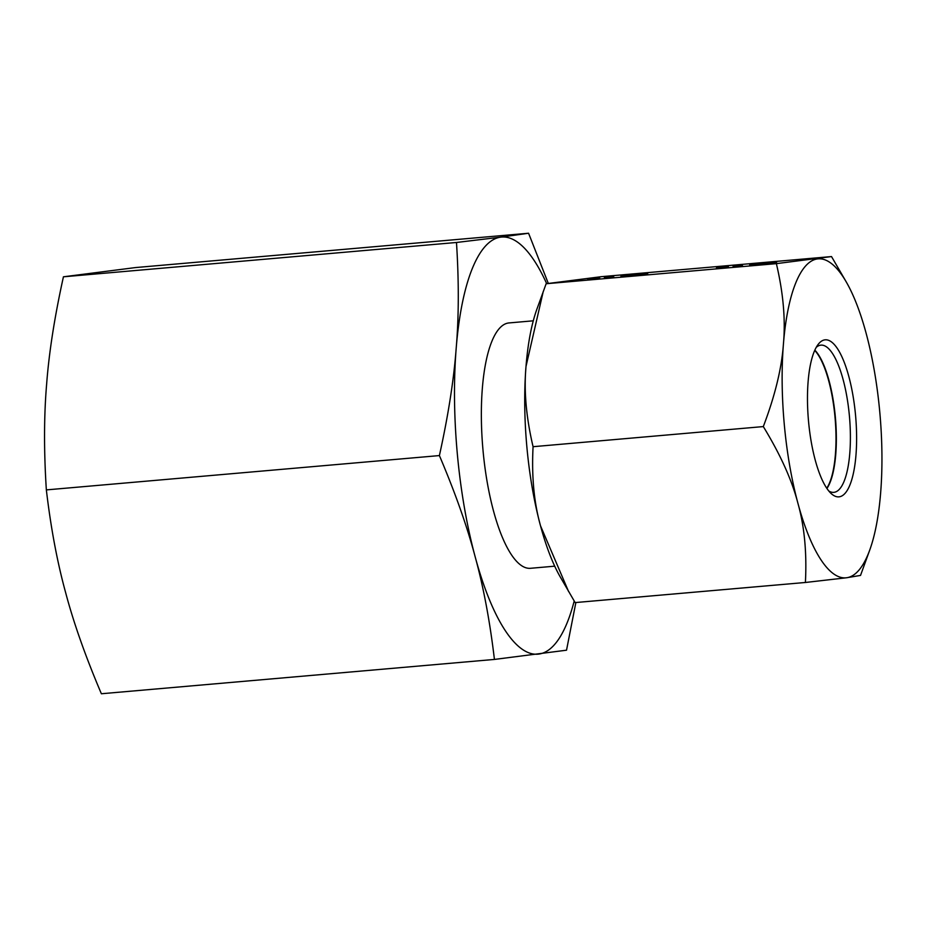 <?xml version="1.0" encoding="UTF-8"?>
<svg xmlns="http://www.w3.org/2000/svg" width="927" height="927" viewBox="0 0 927 927"><rect width="100%" height="100%" fill="white"/><g stroke="black" fill="none" stroke-linecap="round" stroke-linejoin="round"><path stroke-width="1.39" d="M533.28 320.812L509.027 322.932A123.152 36.999 85 0 0 483.013 450.325A123.152 36.999 85 0 0 530.464 568.297L554.717 566.177M439.398 455.574C455.238 492.793 467.15 526.536 475.157 556.779A209.351 62.909 -95 0 1 457.301 453.616A209.351 62.909 -95 0 1 456.188 348.309C453.813 379.896 448.216 415.644 439.398 455.574L46.35 489.896C50.869 528.112 57.3 562.33 65.62 592.55C73.615 622.793 85.539 656.536 101.379 693.755L494.427 659.433L566.524 650.198L575.864 602.527M548.216 283.164L528.575 233.245L135.527 267.567L63.43 276.802C54.612 316.733 49.015 352.48 46.64 384.068C43.951 415.69 43.859 450.962 46.35 489.896M574.195 601.032A209.351 62.909 85 0 1 538.714 654.091A209.351 62.909 85 0 1 475.157 556.779C483.477 587 489.896 621.217 494.427 659.433M456.478 242.48C458.969 281.414 458.877 316.686 456.188 348.309A209.351 62.909 -95 0 1 500.777 237.138L456.478 242.48L63.43 276.802M528.575 233.245L500.777 237.138A209.351 62.909 -95 0 1 546.629 283.546M826.757 488.239A73.893 22.202 85 0 0 835.088 418.077A73.893 22.202 85 0 0 814.717 350.418M816.235 347.358A73.893 22.202 -95 0 1 820.662 345.168A73.893 22.202 -95 0 1 820.928 345.134A73.893 22.202 -95 0 1 849.445 416.374A73.893 22.202 -95 0 1 834.057 492.33A73.893 22.202 -95 0 1 833.79 492.353A73.893 22.202 -95 0 1 828.773 490.986M839.19 496.826A78.818 23.685 -95 0 1 831.113 493.5A78.818 23.685 -95 0 1 808.448 420.394A78.818 23.685 -95 0 1 818.101 344.473A78.818 23.685 -95 0 1 824.903 339.85A78.818 23.685 -95 0 1 855.551 415.331A78.818 23.685 -95 0 1 839.19 496.826M869.862 549.699L860.534 575.412L846.548 577.764A160.093 48.1 -95 0 0 869.862 549.699A160.093 48.1 -95 0 0 880.65 492.758A160.093 48.1 85 0 0 879.793 412.225A160.093 48.1 85 0 0 866.142 333.326A160.093 48.1 -95 0 0 846.525 282.411L831.519 256.57L601.264 276.686L546.13 283.743L776.374 263.639L831.519 256.57M846.525 282.411A160.093 48.1 -95 0 0 817.533 258.911A160.093 48.1 -95 0 0 783.431 343.929A160.093 48.1 85 0 0 784.288 424.45A160.093 48.1 85 0 0 797.938 503.349C791.971 480.209 780.43 454.612 763.315 426.582C775.053 395.62 781.762 368.065 783.431 343.929C785.632 319.734 783.28 292.967 776.374 263.639M805.401 582.48C806.93 552.816 804.451 526.443 797.938 503.349A160.093 48.1 -95 0 0 846.548 577.764L805.401 582.48L575.146 602.585L560.14 576.756A160.093 48.1 -95 0 1 540.522 525.829C534.022 502.735 531.53 476.351 533.071 446.698C526.165 417.359 523.813 390.603 526.015 366.408A160.093 48.1 -95 0 1 536.791 309.456L546.13 283.743M568.564 591.484L540.522 525.829A160.093 48.1 -95 0 1 526.872 446.941A160.093 48.1 -95 0 1 526.015 366.408L543.222 291.576M533.071 446.698L763.315 426.582M620.951 276.084L627.127 275.782M621.588 276.269L647.741 273.604L627.104 275.493M749.665 264.844L755.841 264.543M750.302 265.029L776.606 262.341L755.818 264.241M587.73 279.201L599.757 278.135L587.73 279.212M604.358 277.579L613.801 276.906L604.358 277.579M716.444 267.961L728.471 266.895L716.444 267.973M733.072 266.339L742.515 265.667L733.072 266.339M826.919 488.483A73.893 22.202 85 0 0 835.436 418.042A73.893 22.202 85 0 0 814.845 350.139"/></g></svg>
